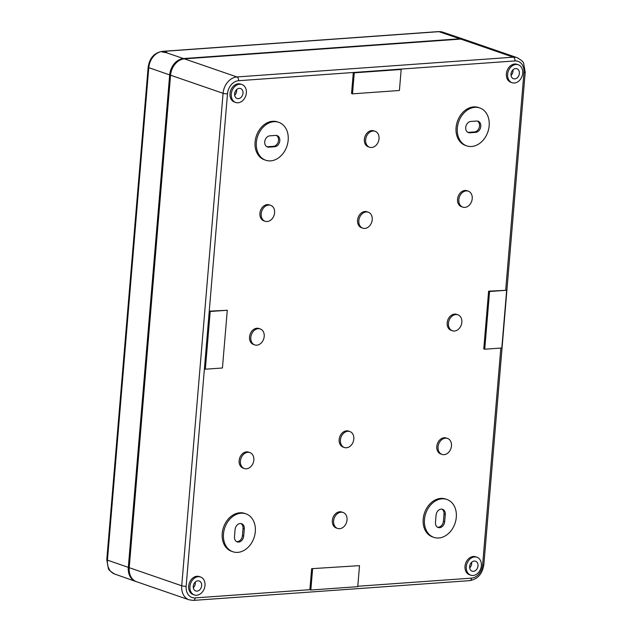 <?xml version="1.0" encoding="UTF-8"?>
<svg xmlns="http://www.w3.org/2000/svg" width="632" height="632" viewBox="0 0 632 632"><rect width="100%" height="100%" fill="white"/><g stroke="black" fill="none" stroke-linecap="round" stroke-linejoin="round"><path stroke-width="0.95" d="M489.579 291.502L488.623 291.178L483.772 348.888L484.728 349.22L489.579 291.502L506.659 290.278L501.816 347.995L484.728 349.22M210.203 311.489L209.247 311.165L204.397 368.883L205.353 369.207L210.203 311.489L227.283 310.273L222.44 367.99L205.353 369.207M310.833 590.019L309.877 589.696L311.647 568.674L359.513 565.648L357.752 586.662L310.833 590.019L312.603 569.005M129.212 567.678L170.561 75.208L223.08 93.307L181.724 585.777A15.824 12.19 -71 0 0 189.134 599.839L136.615 581.74A15.824 12.19 -71 0 1 129.212 567.678L181.724 585.777A3.168 0.632 4.8 0 0 186.148 586.259L204.397 368.883M170.561 75.208A15.824 12.19 -71 0 1 184.425 58.855L236.937 76.954L513.303 57.18L460.783 39.081L184.425 58.855M460.783 39.081A15.824 12.19 -71 0 1 464.646 39.579L517.158 57.678A15.824 12.19 109 0 0 513.303 57.18A3.168 1.92 -94.1 0 1 514.946 60.933L400.222 69.141L401.178 69.473L399.416 90.487L352.498 93.844L354.268 72.822L401.178 69.473M231.28 94.05A9.496 7.315 -71 0 1 241.914 84.53A9.496 7.315 -71 0 1 245.737 95.89A9.496 7.315 -71 0 1 235.728 102.487A9.496 7.315 -71 0 1 231.28 94.05M243.012 93.204A5.277 4.061 109 0 0 240.539 88.52A5.277 4.061 109 0 0 234.978 92.185A5.277 4.061 109 0 0 237.103 98.497A5.277 4.061 109 0 0 243.012 93.204M488.623 291.178L506.659 290.278M424.467 519.551A20.042 15.445 -71 0 1 446.911 499.462A20.042 15.445 -71 0 1 454.985 523.446A20.042 15.445 -71 0 1 433.852 537.366A20.042 15.445 -71 0 1 424.467 519.551M436.08 515.135A5.806 4.471 -71 0 1 442.574 509.321A5.806 4.471 -71 0 1 445.291 514.48L444.683 521.692A5.806 4.471 -71 0 1 438.189 527.507A5.806 4.471 -71 0 1 435.472 522.348L436.08 515.135M470.737 575.175L469.465 574.741A9.496 7.315 -71 0 1 465.018 566.304A9.496 7.315 -71 0 1 475.651 556.784L476.923 557.226A9.496 7.315 -71 0 1 480.747 568.587A9.496 7.315 -71 0 1 470.737 575.175A9.496 7.315 -71 0 1 466.29 566.738A9.496 7.315 -71 0 1 476.923 557.226M512.086 82.713L510.814 82.271A9.496 7.315 -71 0 1 506.374 73.833A9.496 7.315 -71 0 1 517.008 64.322L518.279 64.756A9.496 7.315 -71 0 1 522.095 76.117A9.496 7.315 -71 0 1 512.086 82.713A9.496 7.315 -71 0 1 507.646 74.276A9.496 7.315 -71 0 1 518.279 64.756M433.852 537.366L432.58 536.931A20.042 15.445 -71 0 1 423.195 519.117A20.042 15.445 -71 0 1 445.639 499.027L446.911 499.462M466.724 145.866L465.452 145.423A20.042 15.445 -71 0 1 456.075 127.617A20.042 15.445 -71 0 1 478.519 107.527L479.791 107.961A20.042 15.445 -71 0 1 487.857 131.946A20.042 15.445 -71 0 1 466.724 145.866A20.042 15.445 -71 0 1 457.347 128.051A20.042 15.445 -71 0 1 479.791 107.961M442.013 454.392L440.741 453.958A8.437 6.502 -71 0 1 436.791 446.461A8.437 6.502 -71 0 1 446.239 438L447.511 438.434A8.437 6.502 -71 0 1 450.908 448.538A8.437 6.502 -71 0 1 442.013 454.392A8.437 6.502 -71 0 1 438.063 446.895A8.437 6.502 -71 0 1 447.511 438.434M462.774 207.13L461.502 206.696A8.437 6.502 -71 0 1 457.552 199.191A8.437 6.502 -71 0 1 467.009 190.738L468.28 191.172A8.437 6.502 -71 0 1 471.677 201.268A8.437 6.502 -71 0 1 462.774 207.13A8.437 6.502 -71 0 1 458.824 199.633A8.437 6.502 -71 0 1 468.28 191.172M452.394 330.765L451.122 330.323A8.437 6.502 -71 0 1 447.172 322.826A8.437 6.502 -71 0 1 456.62 314.365L457.892 314.807A8.437 6.502 -71 0 1 461.297 324.903A8.437 6.502 -71 0 1 452.394 330.765A8.437 6.502 -71 0 1 448.444 323.26A8.437 6.502 -71 0 1 457.892 314.807M311.647 568.674L359.513 565.648M352.498 93.844L351.542 93.512L353.312 72.498L354.268 72.822M344.369 447.503L343.097 447.069A8.437 6.502 -71 0 1 339.147 439.564A8.437 6.502 -71 0 1 348.595 431.111L349.867 431.545A8.437 6.502 -71 0 1 353.264 441.642A8.437 6.502 -71 0 1 344.369 447.503A8.437 6.502 -71 0 1 340.419 440.006A8.437 6.502 -71 0 1 349.867 431.545M337.567 528.431L336.295 527.997A8.437 6.502 -71 0 1 332.345 520.492A8.437 6.502 -71 0 1 341.801 512.038L343.073 512.473A8.437 6.502 -71 0 1 346.47 522.569A8.437 6.502 -71 0 1 337.567 528.431A8.437 6.502 -71 0 1 333.617 520.934A8.437 6.502 -71 0 1 343.073 512.473M362.784 228.16L361.512 227.725A8.437 6.502 -71 0 1 357.562 220.22A8.437 6.502 -71 0 1 367.01 211.767L368.282 212.202A8.437 6.502 -71 0 1 371.679 222.298A8.437 6.502 -71 0 1 362.784 228.16A8.437 6.502 -71 0 1 358.834 220.663A8.437 6.502 -71 0 1 368.282 212.202M369.578 147.232L368.306 146.798A8.437 6.502 -71 0 1 364.356 139.293A8.437 6.502 -71 0 1 373.804 130.84L375.076 131.274A8.437 6.502 -71 0 1 378.481 141.37A8.437 6.502 -71 0 1 369.578 147.232A8.437 6.502 -71 0 1 365.628 139.735A8.437 6.502 -71 0 1 375.076 131.274M232.86 551.744L231.588 551.309A20.042 15.445 -71 0 1 222.211 533.495A20.042 15.445 -71 0 1 244.655 513.405L245.927 513.848A20.042 15.445 -71 0 1 253.993 537.832A20.042 15.445 -71 0 1 232.86 551.744A20.042 15.445 -71 0 1 223.483 533.937A20.042 15.445 -71 0 1 245.927 513.848M265.732 160.244L264.46 159.809A20.042 15.445 -71 0 1 255.083 141.995A20.042 15.445 -71 0 1 277.527 121.905L278.799 122.339A20.042 15.445 -71 0 1 286.873 146.324A20.042 15.445 -71 0 1 265.732 160.244A20.042 15.445 -71 0 1 256.355 142.429A20.042 15.445 -71 0 1 278.799 122.339M244.371 468.533L243.099 468.099A8.437 6.502 -71 0 1 239.149 460.602A8.437 6.502 -71 0 1 248.597 452.141L249.869 452.575A8.437 6.502 -71 0 1 253.274 462.679A8.437 6.502 -71 0 1 244.371 468.533A8.437 6.502 -71 0 1 240.421 461.036A8.437 6.502 -71 0 1 249.869 452.575M265.14 221.271L263.868 220.837A8.437 6.502 -71 0 1 259.918 213.332A8.437 6.502 -71 0 1 269.366 204.879L270.638 205.313A8.437 6.502 -71 0 1 274.035 215.409A8.437 6.502 -71 0 1 265.14 221.271A8.437 6.502 -71 0 1 261.19 213.774A8.437 6.502 -71 0 1 270.638 205.313M254.751 344.906L253.479 344.464A8.437 6.502 -71 0 1 249.529 336.967A8.437 6.502 -71 0 1 258.986 328.506L260.258 328.948A8.437 6.502 -71 0 1 263.655 339.044A8.437 6.502 -71 0 1 254.751 344.906A8.437 6.502 -71 0 1 250.801 337.401A8.437 6.502 -71 0 1 260.258 328.948M194.372 594.949L193.1 594.514A9.496 7.315 -71 0 1 188.66 586.077A9.496 7.315 -71 0 1 199.285 576.558L200.557 577A9.496 7.315 -71 0 1 204.381 588.36A9.496 7.315 -71 0 1 194.372 594.949A9.496 7.315 -71 0 1 189.932 586.512A9.496 7.315 -71 0 1 200.557 577M235.728 102.487L234.456 102.044A9.496 7.315 -71 0 1 230.008 93.607A9.496 7.315 -71 0 1 240.642 84.096L241.914 84.53M227.496 93.789A12.664 9.757 -71 0 1 238.588 80.706A3.168 1.92 85.9 0 0 236.937 76.954A15.824 12.19 -71 0 0 223.08 93.307A3.168 0.632 4.8 0 0 227.496 93.789L209.247 311.165L227.283 310.273M478.013 565.901A5.277 4.061 109 0 0 475.548 561.216A5.277 4.061 109 0 0 469.987 564.874A5.277 4.061 109 0 0 472.112 571.186A5.277 4.061 109 0 0 478.013 565.901M469.687 567.907A5.277 4.061 109 0 0 471.662 563.712A5.277 4.061 109 0 0 471.614 562.306M519.37 73.431A5.277 4.061 109 0 0 516.905 68.746A5.277 4.061 109 0 0 511.343 72.411A5.277 4.061 109 0 0 513.461 78.724A5.277 4.061 109 0 0 519.37 73.431M511.035 75.437A5.277 4.061 109 0 0 513.01 71.242A5.277 4.061 109 0 0 512.971 69.836M201.655 585.674A5.277 4.061 109 0 0 199.183 580.99A5.277 4.061 109 0 0 193.621 584.647A5.277 4.061 109 0 0 195.746 590.959A5.277 4.061 109 0 0 201.655 585.674M193.321 587.681A5.277 4.061 109 0 0 195.296 583.486A5.277 4.061 109 0 0 195.256 582.08M234.677 95.211A5.277 4.061 109 0 0 236.652 91.016A5.277 4.061 109 0 0 236.605 89.61M235.088 529.521A5.806 4.471 -71 0 1 241.582 523.707A5.806 4.471 -71 0 1 244.3 528.858L243.691 536.07A5.806 4.471 -71 0 1 237.198 541.885A5.806 4.471 -71 0 1 234.48 536.734L235.088 529.521M240.926 523.549A5.806 4.471 -71 0 1 243.028 528.423L242.427 535.636A5.806 4.471 -71 0 1 236.581 541.608M477.421 121.06A5.806 4.471 -71 0 1 479.285 127.261A5.806 4.471 -71 0 1 474.442 131.93L468.581 132.349A5.806 4.471 -71 0 1 467.822 132.325M469.853 132.791A5.806 4.471 -71 0 1 468.438 132.609A5.806 4.471 -71 0 1 465.855 126.55A5.806 4.471 -71 0 1 470.801 121.455L476.662 121.036A5.806 4.471 -71 0 1 478.076 121.218A5.806 4.471 -71 0 1 480.66 127.277A5.806 4.471 -71 0 1 475.714 132.372L469.853 132.791L468.581 132.349M276.429 135.446A5.806 4.471 -71 0 1 278.293 141.639A5.806 4.471 -71 0 1 273.451 146.316L267.589 146.735A5.806 4.471 -71 0 1 266.83 146.711M268.861 147.169A5.806 4.471 -71 0 1 267.447 146.987A5.806 4.471 -71 0 1 264.863 140.936A5.806 4.471 -71 0 1 269.809 135.84L275.671 135.414A5.806 4.471 -71 0 1 277.093 135.596A5.806 4.471 -71 0 1 279.668 141.655A5.806 4.471 -71 0 1 274.723 146.75L268.861 147.169L267.589 146.735M441.918 509.163A5.806 4.471 -71 0 1 444.019 514.045L443.411 521.25A5.806 4.471 -71 0 1 437.573 527.222M238.588 80.706L400.222 69.141M464.196 39.437A15.824 12.19 109 0 0 463.706 39.255A15.824 12.19 109 0 0 459.891 38.781L183.533 58.555L165.853 52.559L166.761 52.274L163.048 51.611L162.132 51.998L165.853 52.559M438.418 31.6L442.677 32.137A15.705 12.103 109 0 0 438.9 31.663A3.168 1.92 -94.1 0 0 438.418 31.6L162.053 51.374C154.153 52.875 149.515 58.16 148.149 67.221A3.168 0.632 4.8 0 0 148.781 67.664L169.676 74.908A15.824 12.19 -71 0 1 183.533 58.555M169.676 74.908L128.32 567.37A15.824 12.19 -71 0 0 135.675 581.416A15.824 12.19 -71 0 0 136.172 581.574M500.828 348.066L482.603 565.048A3.168 0.632 4.8 0 0 483.851 564.653L525.208 72.182A3.168 0.632 4.8 0 1 523.96 72.577L505.703 289.954M242.427 535.636L243.691 536.07M243.028 528.423L244.3 528.858M474.442 131.93L475.714 132.372M273.451 146.316L274.723 146.75M444.019 514.045L445.291 514.48M443.411 521.25L444.683 521.692M357.783 586.267L471.519 578.13A3.168 1.92 85.9 0 1 469.837 580.626L193.479 600.4A3.168 1.92 -94.1 0 0 195.154 597.904L309.877 589.696M523.96 72.577A12.664 9.757 109 0 0 514.946 60.933M195.154 597.904A12.664 9.757 -71 0 1 186.148 586.259M471.519 578.13A12.664 9.757 109 0 0 482.603 565.048M128.32 567.37L107.432 560.134A15.705 12.103 -71 0 0 114.732 574.069C110.45 571.533 108.301 569.574 108.293 568.2L106.792 559.691A3.168 0.632 4.8 0 0 107.432 560.134L148.781 67.664A15.705 12.103 -71 0 1 162.535 51.437L163.048 51.611M162.053 51.374A3.168 1.92 85.9 0 1 162.535 51.437L438.9 31.663L459.891 38.781M517.158 57.678C521.479 60.206 523.652 62.165 523.667 63.556L525.208 72.182M189.134 599.839L193.479 600.4M483.851 564.653C482.477 573.785 477.8 579.11 469.837 580.626M442.677 32.137L463.706 39.255M106.792 559.691L148.149 67.221M114.732 574.069L135.675 581.416"/></g></svg>
